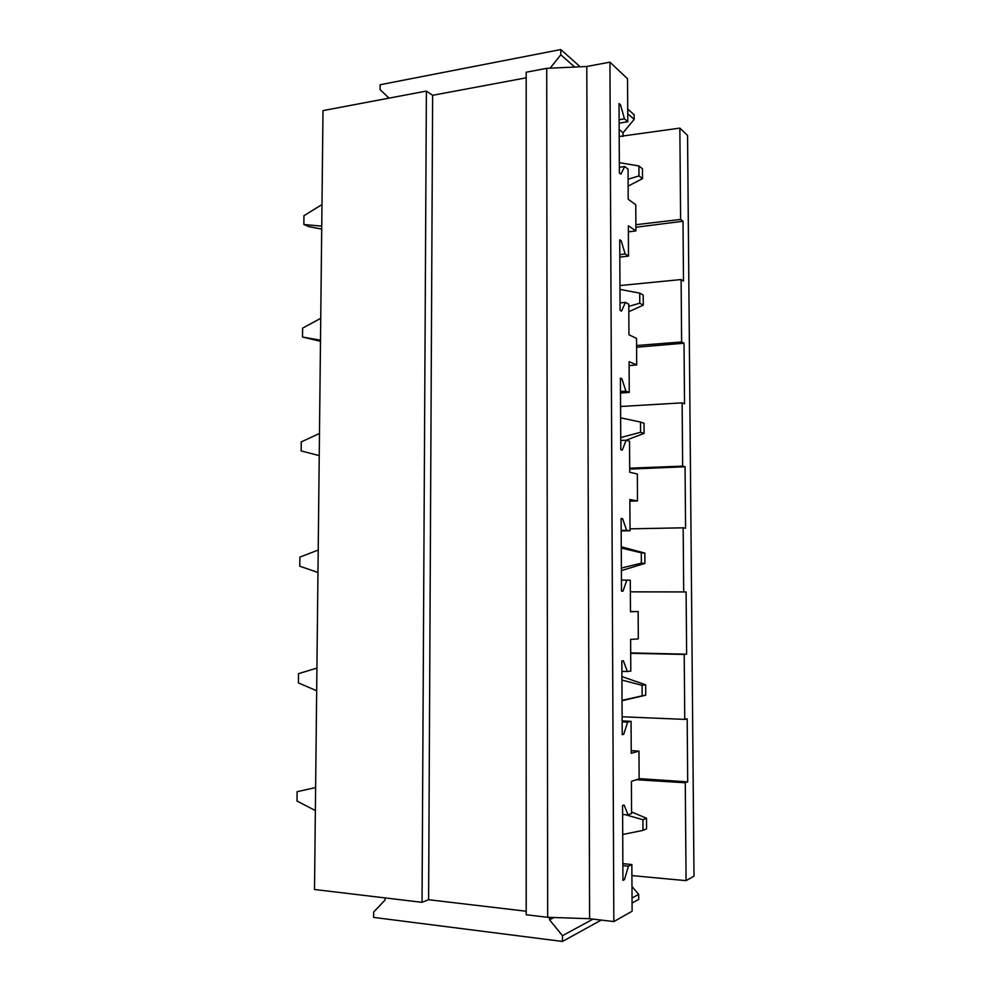<?xml version="1.0" encoding="UTF-8"?>
<svg xmlns="http://www.w3.org/2000/svg" width="991" height="991" viewBox="0 0 991 991"><rect width="100%" height="100%" fill="white"/><g stroke="black" fill="none" stroke-linecap="round" stroke-linejoin="round"><path stroke-width="1.49" d="M547.676 917.307L546.722 68.342L526.196 72.219L526.209 914.755L547.676 917.307L589.608 918.707L613.838 921.568L609.936 62.16L627.551 78.772L627.786 121.744L619.14 123.169M613.838 921.568L632.109 911.225L631.849 864.536L622.856 863.657M627.786 121.744L624.441 118.846L620.515 104.86L619.041 103.559L619.387 173.066L620.861 174.181L624.689 166.513L628.046 169.127L628.207 199.265L635.764 204.753L635.912 230.915L628.356 225.787L628.517 256.099L625.148 254.006L621.208 240.788L619.734 239.834L620.081 310.356L621.555 311.124L625.408 302.366L628.777 304.175L628.951 334.76L636.544 338.414L636.705 364.948L629.099 361.653L629.26 392.424L625.878 391.148L621.902 378.723L620.428 378.128L620.787 449.703L622.274 450.1L626.139 440.215L629.533 441.206L629.706 472.224L637.349 474.008L637.498 500.926L629.855 499.526L630.028 530.742L626.622 530.309L622.621 518.702L621.122 518.479L621.493 591.119L622.992 591.144L626.882 580.107L630.301 580.231L630.474 611.72L638.154 611.558L638.315 638.873L630.623 639.418L630.796 671.093L627.365 671.539L623.339 660.774L621.84 660.935L622.212 734.678L623.723 734.306L627.637 722.092L631.069 721.337L631.242 753.284L638.972 751.128L639.133 778.852L631.403 781.391L631.577 813.549L628.133 814.887L624.082 804.989L622.571 805.547L622.943 880.404L624.454 879.636L628.405 866.196L631.849 864.536M679.851 128.112L680.606 219.445L682.997 221.253L683.245 251.119L683.493 281.072L681.114 279.549L681.622 341.969L684.013 343.208L684.273 373.471L684.521 403.82L682.13 402.866L682.65 466.117L685.054 466.773L685.574 528.178L683.171 527.819L683.691 591.912L686.106 591.961L686.627 654.184L684.211 654.444L684.756 719.392L687.172 718.822L687.444 750.286L687.704 781.874L685.277 782.766L686.082 880.652L693.997 876.168L687.556 135.383L679.851 128.112L619.214 136.51M526.209 911.237L428.608 899.717L422.042 902.33L314.506 889.497L323.004 110.608L426.39 91.073L432.633 95.297L526.196 77.818M546.722 68.342L586.796 66.484L609.936 62.16M589.608 918.707L586.796 66.484M686.082 880.652L631.911 875.598M628.405 866.196L622.868 865.651M624.454 879.636L622.943 879.488M628.133 814.887L622.608 814.441M631.23 750.67L638.972 751.128M631.069 721.337L622.137 720.915M627.637 722.092L622.15 721.832M623.723 734.306L622.212 734.232M627.365 671.539L621.89 671.378M630.462 611.497L638.154 611.558M626.882 580.107L621.431 580.131M622.621 518.702L621.134 518.739M626.622 530.309L621.184 530.42M630.028 530.742L621.184 530.916M637.498 500.926L629.867 501.173M644.088 433.401L644.026 423.231L640.496 422.067L640.558 432.299L644.088 433.401L626.114 440.215L620.738 440.5M621.902 378.723L620.428 378.822M625.878 391.148L620.49 391.519M629.26 392.424L620.502 393.031M636.705 364.948L629.124 365.568M625.408 302.366L620.044 302.912M621.208 240.788L619.734 240.962M625.148 254.006L619.809 254.637M628.517 256.099L619.821 257.127M628.381 231.894L635.912 230.915M624.689 166.513L619.363 167.306M620.515 104.86L619.053 105.108M624.441 118.846L619.127 119.725M619.177 129.524L623.066 132.782L623.079 136.448M389.054 98.121L380.11 89.636L380.148 84.731L560.795 49.55L560.807 54.79L574.73 67.054M550.116 68.181L560.807 54.79M623.066 132.782L634.178 119.378L634.141 114.745L627.712 109.022M680.606 219.445L635.875 224.709M422.042 902.33L426.39 91.073M428.608 899.717L432.633 95.297M685.277 782.766L636.47 779.731M549.522 917.369L549.522 919.772L553.969 917.517M631.973 886.474L638.687 894.365L638.724 899.407L632.072 903.074M549.522 919.772L562.467 935.69L562.479 941.45L373.607 917.406L373.657 912.042L385.078 900.026L385.09 897.92M627.737 113.717L634.178 119.378M560.795 49.55L580.193 66.793M682.997 221.253L635.888 227.249M681.114 279.549L619.957 285.557M681.622 341.969L636.594 345.512M684.013 343.208L636.594 347.234M682.13 402.866L620.564 406.496M682.65 466.117L629.681 468.173M685.054 466.773L629.681 469.102M683.171 527.819L630.016 528.835M683.691 591.912L630.363 591.85L686.106 591.961M686.627 654.184L630.697 652.908M684.211 654.444L630.697 653.304M684.756 719.392L622.125 716.766M687.704 781.874L639.133 778.629M562.467 935.69L593.039 919.115M632.035 897.982L638.687 894.365M562.479 941.45L601.227 920.082M315.621 787.572L297.114 791.698L297.003 801.05L315.361 810.539M642.973 830.384L646.566 828.848L646.504 818.256L642.911 819.718L642.973 830.384L622.707 834.509M642.911 819.718L625.098 814.639M646.504 818.256L631.564 811.963M316.922 668.07L298.514 673.669L298.402 682.91L316.674 690.764M642.156 695.843L645.723 695.211L645.661 684.769L642.094 685.326L642.156 695.843L622.038 700.352M642.094 685.326L621.939 680.061M645.661 684.769L621.914 676.605M645.723 695.211L622.038 700.736M318.21 550.055L299.901 557.091L299.79 566.22L317.962 572.464M641.35 563.161L644.906 563.408L644.844 553.102L641.288 552.792L641.35 563.161L621.369 568.041M641.288 552.792L621.27 548.035M644.844 553.102L621.27 546.809M644.906 563.408L621.394 570.618M319.486 433.476L301.264 441.912L301.165 450.93L319.238 455.612M640.558 432.299L620.725 437.551M640.496 422.067L620.626 417.818M320.737 318.322L302.614 328.132L302.515 337.039L320.489 341.288M320.502 340.198L302.515 337.039M639.777 303.221L643.283 305.154L643.221 295.132L639.715 293.138L639.777 303.221L628.79 306.355M639.715 293.138L619.982 289.372M643.283 305.154L628.827 311.682M321.976 204.567L303.952 215.704L303.853 224.499L308.845 226.642L321.716 229.094M321.741 226.171L303.853 224.499M638.997 175.903L642.502 178.64L642.441 168.755L638.935 165.955L638.997 175.903L628.096 179.235M638.935 165.955L619.338 162.66M642.502 178.64L628.133 186.135"/></g></svg>
